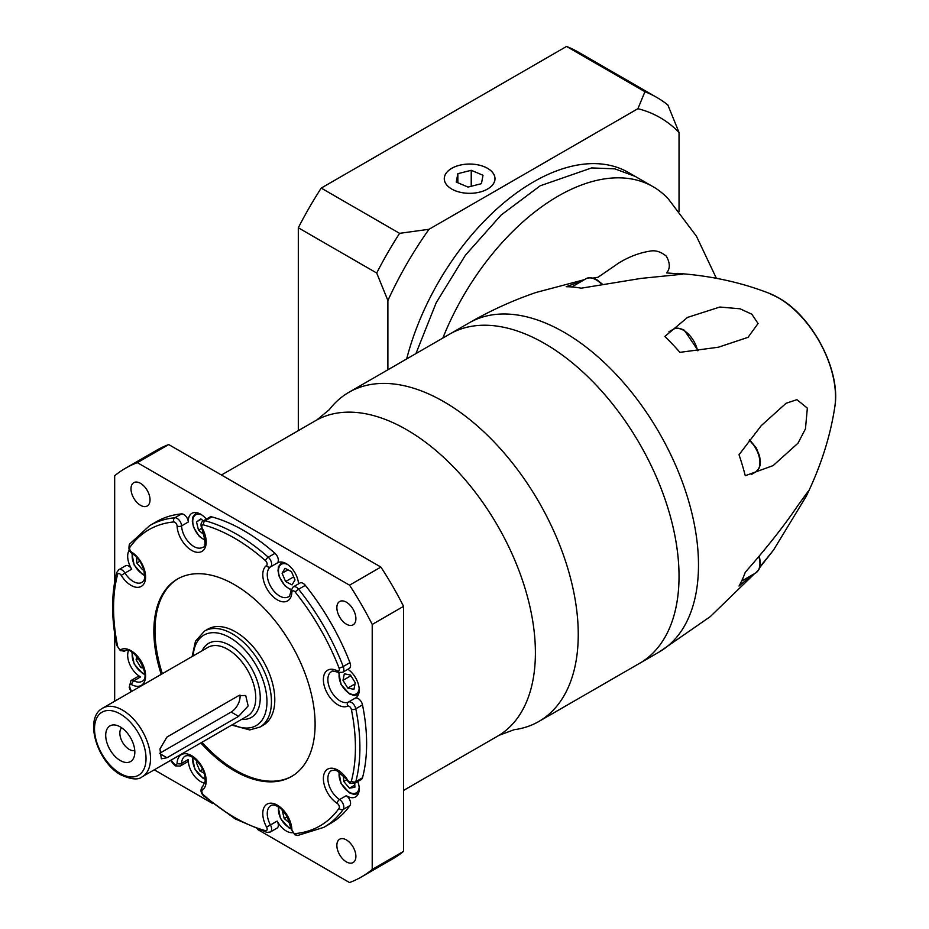 <?xml version="1.0" encoding="UTF-8"?>
<svg xmlns="http://www.w3.org/2000/svg" width="929" height="929" viewBox="0 0 929 929"><rect width="100%" height="100%" fill="white"/><g stroke="black" fill="none" stroke-linecap="round" stroke-linejoin="round"><path stroke-width="1.39" d="M316.859 419.954L329.354 409.619A190.027 109.715 60 0 1 348.874 392.317A190.027 109.715 60 0 1 443.888 401.723A190.027 109.715 60 0 1 568.025 569.187A190.027 109.715 60 0 1 538.89 721.45A190.027 109.715 60 0 1 514.155 729.706L498.954 735.35A182.107 105.14 -120 0 0 525.245 589.009A182.107 105.14 -120 0 0 406.623 429.697A182.107 105.14 -120 0 0 316.859 419.954A182.107 105.14 -120 0 0 315.57 420.674L221.462 475.009M538.89 721.45L639.675 663.271A190.027 109.715 -120 0 0 668.799 510.996A190.027 109.715 -120 0 0 544.661 343.544A190.027 109.715 -120 0 0 449.648 334.126A190.027 109.715 60 0 1 544.661 343.544A190.027 109.715 60 0 1 668.81 510.996A190.027 109.715 60 0 1 639.675 663.271A190.027 109.715 60 0 1 639.129 663.585M449.102 334.452A190.027 109.715 60 0 1 449.648 334.126L469.11 322.897A190.027 109.715 60 0 1 564.124 332.303A190.027 109.715 60 0 1 688.261 499.756A190.027 109.715 60 0 1 659.137 652.03L639.675 663.271M679.9 352.346L718.372 347.225L748.019 337.343L758.064 323.513L751.805 314.199L740.053 308.788L719.859 307.034L687.565 317.393L664.85 336.472A182.665 105.465 60 0 1 679.9 352.346M745.255 475.729L773.137 465.592L797.965 443.226L805.455 428.861L807.347 408.121L796.919 399.667L786.085 403.267L761.257 425.633L739.019 454.757A182.665 105.465 60 0 1 745.255 475.729M759.922 566.864L773.532 550.049L806.221 496.307L807.998 491.546L797.965 505.376C784.61 525.21 767.04 547.518 745.255 572.276A182.665 105.465 60 0 1 739.019 586.06L752.107 575.016M593.259 278.201L598.067 277.248L592.899 278.096M584.422 279.652L536.01 292.484C512.762 300.439 490.454 310.576 469.11 322.897M582.286 280.883L566.191 286.701A182.665 105.465 60 0 1 581.24 288.187L641.022 278.41L682.525 274.218L666.616 272.917C670.297 268.574 670.181 262.977 666.279 256.125C660.67 251.608 655.142 249.959 649.708 251.19C639.175 252.862 628.794 256.845 618.563 263.139L598.067 277.248M716.387 278.305L696.448 236.221L668.357 198.957A190.027 109.715 120 0 0 653.11 186.729A190.027 109.715 120 0 0 558.097 196.147A190.027 109.715 120 0 0 442.854 338.051M406.658 358.954A190.027 109.715 -60 0 1 533.467 181.921A190.027 109.715 -60 0 1 628.48 172.515L653.11 186.729M298.314 430.65L298.314 227.768A269.213 155.433 -60 0 1 321.213 188.088L566.551 46.45L644.935 91.704A269.213 155.433 -60 0 1 656.873 97.475A269.213 155.433 -60 0 1 667.835 104.931L679.029 132.429L679.029 211.336M679.029 132.429A253.373 146.283 120 0 0 637.909 108.693L644.935 91.704M429.024 229.289A253.373 146.283 120 0 0 387.892 300.52L376.698 273.021A269.213 155.433 -60 0 1 399.598 233.342L429.024 229.289L637.909 108.693M387.892 369.788L387.892 300.52M566.551 46.45A269.213 155.433 -60 0 1 578.488 52.221L656.873 97.475M298.314 227.768L376.698 273.021M321.213 188.088L399.598 233.342M451.703 189.04A25.373 14.643 0 0 0 479.341 192.222A25.373 14.643 0 0 0 495.006 178.682A25.373 14.643 0 0 0 487.574 168.335A25.373 14.643 0 0 0 459.925 165.153A25.373 14.643 0 0 0 444.271 178.682A25.373 14.643 0 0 0 451.703 189.04A25.338 14.632 0 0 0 479.329 192.198A25.338 14.632 0 0 0 494.971 178.682A25.338 14.632 0 0 0 487.551 168.346A25.338 14.632 0 0 0 459.936 165.176A25.338 14.632 0 0 0 444.306 178.682A25.338 14.632 0 0 0 451.726 189.028M468.042 187.077L481.431 183.675L483.022 175.279L471.235 170.286L457.846 173.688L456.244 182.084L468.042 187.077M457.846 182.758L457.846 173.688M471.235 186.276L471.235 170.286M403.569 790.44L497.689 736.105A182.107 105.14 -120 0 0 498.954 735.35M257.542 829.434L349.536 882.55A235.954 136.226 -120 0 0 361.416 876.953A235.954 136.226 -120 0 0 372.215 869.451L403.569 851.347L403.569 606.347A235.954 136.226 -120 0 0 380.89 567.062L168.706 444.561A235.954 136.226 -120 0 0 156.827 450.159L125.473 468.262A235.954 136.226 -120 0 0 114.673 475.764L114.673 581.984M346.378 602.189A13.459 7.769 -120 0 0 339.642 601.516A13.459 7.769 -120 0 0 337.587 612.304A13.459 7.769 -120 0 0 346.378 624.172A13.459 7.769 -120 0 0 353.113 624.834A13.459 7.769 -120 0 0 355.168 614.046A13.459 7.769 -120 0 0 346.378 602.189M372.215 869.451L372.215 624.451A235.954 136.226 -120 0 0 349.536 585.165L380.89 567.062M372.215 624.451L403.569 606.347M349.536 585.165L137.353 462.665L168.706 444.561M137.353 462.665A235.954 136.226 -120 0 0 125.473 468.262M114.673 633.659L114.673 701.232M361.416 876.953L392.77 858.849A235.954 136.226 -120 0 0 403.569 851.347M154.26 769.816L212.787 803.597M140.511 483.335A13.459 7.769 -120 0 0 133.788 482.662A13.459 7.769 -120 0 0 131.721 493.45A13.459 7.769 -120 0 0 140.511 505.306A13.459 7.769 -120 0 0 147.246 505.98A13.459 7.769 -120 0 0 149.302 495.192A13.459 7.769 -120 0 0 140.511 483.335M346.378 839.897A13.459 7.769 -120 0 0 339.642 839.235A13.459 7.769 -120 0 0 337.587 850.023A13.459 7.769 -120 0 0 346.378 861.88A13.459 7.769 -120 0 0 353.113 862.553A13.459 7.769 -120 0 0 355.168 851.765A13.459 7.769 -120 0 0 346.378 839.897M171.087 760.096A171.029 98.741 -120 0 0 173.735 763.441A3.17 1.823 -120 0 0 174.861 764.451A3.17 1.823 -120 0 0 177.091 763.278A20.589 11.891 60 0 1 197.203 760.177A20.589 11.891 60 0 1 202.417 790.01A3.17 1.823 -120 0 0 203.509 794.876A171.029 98.741 -120 0 0 234.491 817.427A171.029 98.741 -120 0 0 265.473 830.654A3.17 1.823 -120 0 0 266.553 827.042A20.589 11.891 60 0 1 271.767 803.225A20.589 11.891 60 0 1 291.88 829.551A3.17 1.823 -120 0 0 294.11 833.301A3.17 1.823 -120 0 0 295.236 833.592A171.029 98.741 -120 0 0 339.05 808.3A3.17 1.823 -120 0 0 337.227 803.364A20.589 11.891 60 0 1 324.488 772.789A20.589 11.891 60 0 1 347.713 780.174L337.076 770.861L334.428 770.118L331.467 770.606A17.419 10.056 -120 0 0 328.692 784.181A17.419 10.056 -120 0 0 339.573 799.555L346.296 795.677A17.419 10.056 -120 0 0 346.9 796.037A17.419 10.056 -120 0 0 355.61 796.896A17.419 10.056 -120 0 0 357.804 781.486M346.296 795.677A6.329 3.658 60 0 1 349.954 805.548L343.231 809.426A174.199 100.576 60 0 1 323.826 827.344L330.538 823.466A174.199 100.576 -120 0 0 349.954 805.548M291.88 829.551A3.17 1.742 177.6 0 1 290.951 828.389L287.142 816.347L280.872 808.66C276.528 805.28 273.196 804.259 270.873 805.594A17.419 10.056 -120 0 0 270.455 824.964L277.167 821.085A17.419 10.056 -120 0 0 286.295 831.025A17.419 10.056 -120 0 0 292.519 832.674M277.167 821.085A6.329 3.658 60 0 1 277.016 828.134L270.304 832.012A6.329 3.658 60 0 0 270.455 824.964L266.553 827.042M202.417 790.01A3.17 2.578 -124.9 0 1 202.847 786.12L205.17 781.335C204.926 771.151 202.928 770.431 201.442 766.878C195.171 757.832 189.748 754.243 185.161 756.113A17.419 10.056 -120 0 0 181.573 763.406L188.297 759.527A17.419 10.056 -120 0 0 200.594 781.544A17.419 10.056 -120 0 0 204.798 783.124M188.297 759.527A6.329 3.658 60 0 1 186.984 762.175L180.261 766.053A6.329 3.658 60 0 0 181.573 763.406A3.17 1.916 2.5 0 1 177.091 763.278M131.744 684.731A3.17 1.916 117.5 0 1 133.881 680.794A6.329 3.658 60 0 0 130.931 680.597L137.643 676.718A6.329 3.658 60 0 1 140.593 676.916L133.881 680.794A17.419 10.056 -120 0 0 141.986 681.329C152.6 677.74 132.859 644.122 124.846 651.008A3.17 2.578 -115.1 0 1 121.258 649.429A20.589 11.891 60 0 1 144.483 668.868A20.589 11.891 60 0 1 131.744 684.731A3.17 1.823 -120 0 0 129.921 687.553A171.029 98.741 -120 0 0 131.5 691.524M128.411 650.823A17.419 10.056 -120 0 0 139.989 676.579A17.419 10.056 -120 0 0 140.593 676.916M121.258 575.376L124.997 573.042A6.329 3.658 60 0 0 121.989 569.965A6.329 3.658 60 0 0 118.831 569.651L125.543 565.773A6.329 3.658 60 0 1 128.713 566.086A6.329 3.658 60 0 1 131.721 569.163L124.997 573.042A17.419 10.056 -120 0 0 133.277 581.496A17.419 10.056 -120 0 0 141.986 582.367C142.961 580.451 146.05 582.239 143.705 569.57C141.382 562.509 137.585 557.179 132.29 553.579A3.17 1.742 -57.6 0 1 131.744 552.186A20.589 11.891 60 0 1 145.586 577.385A20.589 11.891 60 0 1 131.035 585.375A20.589 11.891 60 0 1 121.258 575.376A3.17 1.823 -120 0 0 119.748 573.843A3.17 1.823 -120 0 0 117.588 574.517A171.029 98.741 -120 0 0 117.588 646.061A3.17 1.823 -120 0 0 119.748 649.232A3.17 1.823 -120 0 0 121.258 649.429M129.363 550.073A17.419 10.056 -120 0 0 131.721 569.163M173.735 521.959A3.17 2.497 84.7 0 1 174.849 517.778L181.573 513.9A174.199 100.576 -120 0 0 156.351 521.75L149.627 525.628A174.199 100.576 60 0 1 174.849 517.778A6.329 3.658 60 0 1 177.102 518.382A6.329 3.658 60 0 1 181.573 525.884A17.419 10.056 -120 0 0 193.871 546.507A17.419 10.056 -120 0 0 202.58 547.378C205.994 547.332 205.75 541.119 201.872 528.729L202.417 528.52A20.589 11.891 60 0 1 204.949 548.075A20.589 11.891 60 0 1 191.641 550.386A20.589 11.891 60 0 1 177.091 526.011A3.17 1.823 -120 0 0 174.861 522.261A3.17 1.823 -120 0 0 173.735 521.959A171.029 98.741 -120 0 0 129.921 547.251A3.17 1.823 -120 0 0 131.744 552.186M181.573 513.9A6.329 3.658 60 0 1 183.814 514.503A6.329 3.658 60 0 1 188.297 522.005L181.573 525.884A3.17 1.742 177.6 0 1 177.091 526.011M206.331 519.125A17.419 10.056 -120 0 0 200.594 514.19A17.419 10.056 -120 0 0 191.885 513.319A17.419 10.056 -120 0 0 188.297 522.005M201.872 528.729C200.42 524.943 200.838 522.353 203.149 520.96L209.873 517.081A6.329 3.658 60 0 1 211.893 516.907L205.17 520.786A174.199 100.576 60 0 1 268.284 557.214L274.996 553.336A174.199 100.576 -120 0 0 211.893 516.907M274.996 553.336A6.329 3.658 60 0 1 277.167 563.067L270.455 566.945A17.419 10.056 -120 0 0 268.318 581.031A17.419 10.056 -120 0 0 279.583 595.988A17.419 10.056 -120 0 0 288.292 596.848C289.151 597.254 290.034 595.257 290.951 590.844A3.17 1.916 2.5 0 0 291.88 592.272A20.589 11.891 60 0 1 277.341 599.867A20.589 11.891 60 0 1 264.033 582.193A20.589 11.891 60 0 1 266.553 565.54A3.17 1.823 -120 0 0 265.473 560.686A171.029 98.741 -120 0 0 203.509 524.908A3.17 1.823 -120 0 0 202.417 528.52M298.557 583.609A14.249 8.233 -120 0 1 298.534 583.83A17.419 10.056 -120 0 0 286.295 563.671A17.419 10.056 -120 0 0 277.585 562.8A17.419 10.056 -120 0 0 277.167 563.067M347.713 780.174A3.17 1.823 -120 0 0 349.223 781.719A3.17 1.823 -120 0 0 351.383 781.045A171.029 98.741 -120 0 0 351.383 709.489A3.17 1.823 -120 0 0 349.223 706.319A3.17 1.823 -120 0 0 347.713 706.121A20.589 11.891 60 0 1 337.935 704.832A20.589 11.891 60 0 1 323.385 680.04A20.589 11.891 60 0 1 337.227 670.819A3.17 1.823 -120 0 0 339.05 667.997A171.029 98.741 -120 0 0 295.236 592.11A3.17 0.662 141.3 0 1 298.604 589.23A6.329 3.658 60 0 0 296.351 587.233A6.329 3.658 60 0 0 293.192 586.919L299.904 583.04A6.329 3.658 60 0 1 305.327 585.351L298.604 589.23A174.199 100.576 60 0 1 343.231 666.523L349.954 662.644A174.199 100.576 -120 0 0 305.327 585.351M349.954 662.644A6.329 3.658 60 0 1 349.246 668.497L342.522 672.375A6.329 3.658 60 0 0 343.231 666.523A3.17 0.662 158.7 0 1 339.05 667.997M337.227 670.819A3.17 1.916 117.5 0 0 338.005 672.341C333.708 670.935 331.537 670.703 331.467 671.644A17.419 10.056 -120 0 0 328.796 685.602A17.419 10.056 -120 0 0 340.177 700.954A17.419 10.056 -120 0 0 348.456 702.045L355.168 698.167A17.419 10.056 -120 0 0 355.61 697.934A17.419 10.056 -120 0 0 358.466 684.627A17.419 10.056 -120 0 0 347.911 669.263M355.168 698.167A6.329 3.658 60 0 1 362.507 704.914L355.795 708.792A174.199 100.576 60 0 1 355.795 781.661L362.507 777.782A174.199 100.576 -120 0 0 362.507 704.914M362.507 777.782A6.329 3.658 60 0 1 361.346 779.443L354.623 783.321A6.329 3.658 60 0 0 355.795 781.661A3.17 2.241 14.8 0 1 351.383 781.045M200.815 742.933A114.023 65.831 -120 0 0 234.491 770.873A114.023 65.831 -120 0 0 291.497 776.516A114.023 65.831 -120 0 0 308.974 685.161A114.023 65.831 -120 0 0 234.491 584.678A114.023 65.831 -120 0 0 177.474 579.034A114.023 65.831 -120 0 0 161.228 674.361M178.043 578.721A114.023 65.831 -120 0 0 162.354 673.711M201.941 742.283A114.023 65.831 -120 0 0 235.606 770.222A114.023 65.831 -120 0 0 292.054 776.191M282.219 810.309L284.204 818.554L290.138 823.442M284.204 818.554L287.363 816.73M197.262 761.188L196.379 762.686L199.898 770.989L204.229 773.218M196.379 762.686L197.854 761.838M199.898 770.989L202.731 769.351M136.795 656.373L136.087 659.822L140.883 667.591L143.589 668.137M136.087 659.822L138.514 658.417M140.883 667.591L142.973 666.383M136.551 557.145L136.807 563.032L142.567 569.756L143.705 569.558M136.807 563.032L139.826 561.29M142.567 569.756L143.577 569.163M203.288 520.879L200.838 518.858L196.507 521.912L198.504 530.157L204.438 535.046M196.507 521.912L201.233 519.183M198.504 530.157L201.674 528.334M291.474 571.637L285.017 568.304L282.079 573.251L285.598 581.554L292.054 584.887L294.992 579.94L291.474 571.637M282.079 573.251L287.99 569.837M285.598 581.554L293.692 576.874M355.284 682.803L350.488 675.035L344.334 673.792L342.987 680.318L347.794 688.087L353.937 689.33L355.284 682.803M342.987 680.318L350.918 675.731M347.794 688.087L355.064 683.883M343.451 775.564L343.718 781.452L349.478 788.175L354.901 787.235L354.727 783.263M349.478 788.175L354.797 785.098M343.718 781.452L346.726 779.71M235.606 631.871A55.426 32.004 -120 0 0 207.899 629.13L204.531 631.07A55.426 32.004 60 0 1 232.25 633.81A55.426 32.004 60 0 1 268.458 682.652A55.426 32.004 60 0 1 259.957 727.07L263.325 725.131A55.426 32.004 -120 0 0 271.814 680.713A55.426 32.004 -120 0 0 235.606 631.871M238.614 695.682L245.697 695.484L248.148 705.935L238.614 716.364L166.953 757.739L161.356 758.796L159.939 748.937L166.953 737.057L238.614 695.682M120.271 760.526A20.589 11.891 -120 0 0 133.869 757.565A20.589 11.891 -120 0 0 120.271 726.908A20.589 11.891 -120 0 0 115.08 725.015A20.589 11.891 -120 0 0 105.952 738.509A20.589 11.891 -120 0 0 120.271 760.526M134.763 750.493A13.273 7.664 60 0 1 129.224 749.389A13.273 7.664 60 0 1 120.863 738.625A13.273 7.664 60 0 1 121.653 727.779M166.953 757.739L159.463 753.419L231.124 712.044A12.669 7.316 120 0 0 239.984 695.043M778.188 297.675A81.078 46.81 60 0 1 834.776 407.157C841.209 371.298 812.84 316.661 778.502 297.814L769.003 293.227A81.078 46.81 60 0 1 778.188 297.675M415.937 353.589L436.189 302.749L465.417 255.196L501.114 215.063L540.179 185.8L591.599 167.928L614.835 168.846L635.192 176.394M741.597 581.089L755.66 572.972A20.589 11.891 -120 0 0 758.854 556.599M601.609 284.251A20.589 11.891 -120 0 0 596.128 279.861A20.589 11.891 -120 0 0 585.839 278.839L571.788 286.956M697.574 350.721A20.589 11.891 -120 0 0 683.547 330.329A20.589 11.891 -120 0 0 673.258 329.307L668.892 331.827M751.282 474.556L755.66 472.025A20.589 11.891 -120 0 0 749.273 440.265M124.997 650.927A3.17 2.578 -115.1 0 1 124.846 651.008L120.41 650.683L116.729 645.4A3.17 1.301 -11.5 0 0 117.588 646.061M173.735 763.441A3.17 0.662 141.3 0 0 173.502 764.137L175.511 765.891L180.261 766.053M265.473 560.686A3.17 1.301 131.5 0 1 268.284 557.214A6.329 3.658 60 0 1 270.455 566.945A3.17 2.578 -124.9 0 1 266.553 565.54M203.509 794.876A3.17 1.301 131.5 0 0 203.648 795.956L235.142 818.867L266.878 832.407L270.304 832.012M339.352 772.092A14.249 8.233 -120 0 0 349.141 792.158A14.249 8.233 -120 0 0 359.163 787.537M339.422 672.851A14.249 8.233 -120 0 0 349.141 693.197A14.249 8.233 -120 0 0 359.163 688.575M287.467 564.414A14.249 8.233 -120 0 0 278.468 571.405A14.249 8.233 -120 0 0 288.536 588.231A14.249 8.233 -120 0 0 291.218 589.358M201.767 514.933A14.249 8.233 -120 0 0 192.767 521.924A14.249 8.233 -120 0 0 202.836 538.75A14.249 8.233 -120 0 0 205.239 539.807M132.452 553.672A14.249 8.233 -120 0 0 142.23 573.739A14.249 8.233 -120 0 0 144.645 574.796M132.452 652.634A14.249 8.233 -120 0 0 142.23 672.701A14.249 8.233 -120 0 0 144.645 673.757M193.046 757.599A14.249 8.233 -120 0 0 202.836 777.666A14.249 8.233 -120 0 0 205.239 778.723M278.746 807.08A14.249 8.233 -120 0 0 288.536 827.147A14.249 8.233 -120 0 0 290.94 828.203M295.236 592.11A3.17 1.823 -120 0 0 294.11 591.111A3.17 1.823 -120 0 0 291.88 592.272M347.713 706.121A3.17 2.578 -115.1 0 1 348.456 702.045A6.329 3.658 60 0 1 351.464 702.44A6.329 3.658 60 0 1 355.795 708.792A3.17 1.301 -11.5 0 1 351.383 709.489M196.031 512.75A15.839 9.139 60 0 1 196.321 512.599L192.767 517.163L192.303 521.204L193.534 527.254L199.352 536.497L205.263 540.469M281.742 562.231A15.839 9.139 60 0 1 282.021 562.08L278.468 566.644L278.003 570.685L279.246 576.735L285.064 585.978L291.056 589.973M232.749 724.492A52.256 30.169 -120 0 0 266.937 700.106A52.256 30.169 -120 0 0 230.009 637.7A52.256 30.169 -120 0 0 193.162 655.92M202.139 650.741A42.757 24.688 60 0 1 230.009 645.458A42.757 24.688 60 0 1 259.644 690.572A42.757 24.688 60 0 1 241.726 719.313M227.768 649.336A39.587 22.853 -120 0 0 207.968 647.374L102.713 708.142A39.587 22.853 60 0 1 122.512 710.104A39.587 22.853 60 0 1 148.373 744.988A39.587 22.853 60 0 1 142.311 776.714L247.567 715.945A39.587 22.853 -120 0 0 253.629 684.22A39.587 22.853 -120 0 0 227.768 649.336M120.271 773.462A36.417 21.03 -120 0 0 146.027 758.587A36.417 21.03 -120 0 0 120.271 713.983A36.417 21.03 -120 0 0 94.514 728.847A36.417 21.03 -120 0 0 120.271 773.462M238.614 716.364L231.124 712.044M337.227 803.364A3.17 1.742 -57.6 0 1 339.573 799.555A6.329 3.658 60 0 1 343.231 809.426A3.17 2.497 35.3 0 1 339.05 808.3M203.149 520.96A6.329 3.658 60 0 1 205.17 520.786A3.17 2.241 105.2 0 0 203.509 524.908M129.921 687.553A3.17 0.662 158.7 0 1 129.212 687.414L130.977 691.826M203.648 795.956C200.432 792.576 200.165 789.29 202.847 786.12A3.17 2.578 -124.9 0 1 202.998 786.027M116.729 645.4C111.248 618.04 111.259 593.712 116.764 572.415A3.17 2.241 14.8 0 0 117.588 574.517M265.473 830.654A3.17 2.241 105.2 0 0 266.878 832.407M132.29 553.579C129.108 551.907 128.202 548.76 129.572 544.127A3.17 2.497 35.3 0 0 129.921 547.251M295.236 833.592A3.17 2.497 84.7 0 0 297.779 835.461L323.826 827.344M773.532 550.049L759.69 567.665M754.685 573.53L710.267 616.635L659.137 652.03M806.221 496.307C820.679 466.66 830.201 436.944 834.776 407.157M677.52 273.381C710.43 275.681 740.912 282.3 769.003 293.227M755.66 572.972L758.877 569.593L759.968 566.702L760.386 562.719L759.33 556.041M602.34 284.123L596.929 279.78C592.087 277.388 588.394 277.074 585.839 278.839M698.144 350.639L684.336 330.248C679.505 327.856 675.813 327.542 673.258 329.307M755.66 472.025L758.877 468.657L759.968 465.754L760.386 461.771L759.562 455.918L756.276 447.987L749.622 439.8M494.971 179.413L494.971 178.682M444.306 179.413L444.306 178.682M348.874 392.317L449.648 334.126M358.176 793.587L354.158 794.446L349.467 792.878L341.082 783.519L338.795 771.744M358.176 694.625L354.158 695.484L349.467 693.917L341.048 684.499L338.806 672.689M144.657 575.457L142.555 574.47L134.159 565.087L131.895 553.301M144.657 674.419L142.555 673.432L134.171 664.061L131.883 652.286M205.263 779.385L203.161 778.397L194.776 769.026L192.489 757.251M290.986 828.865L288.861 827.867L280.477 818.507L278.189 806.732M354.623 783.321L349.873 783.17L347.26 780.546M297.779 835.461L294.772 834.753L290.951 828.389M259.957 727.07L249.704 729.927L231.727 725.084M142.311 776.714C138.351 780.151 131.233 779.547 120.933 774.914C97.382 762.407 83.424 718.129 102.713 708.142M130.931 680.597L129.212 687.414M170.564 760.398L173.502 764.137M118.831 569.651L116.764 572.415M129.572 544.127L149.627 525.628M293.192 586.919L290.951 590.844M338.005 672.341L342.522 672.375M204.531 631.07L195.485 641.173L192.14 656.513"/></g></svg>
